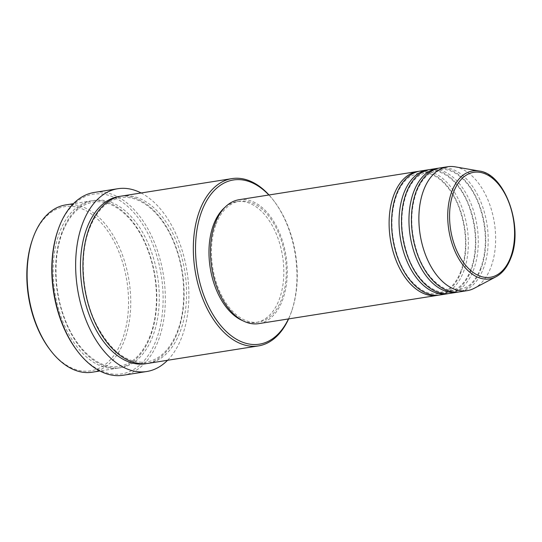 <?xml version="1.0" encoding="UTF-8"?>
<svg xmlns="http://www.w3.org/2000/svg" width="542" height="542" viewBox="0 0 542 542"><rect width="100%" height="100%" fill="white"/><g stroke="black" fill="none" stroke-linecap="round" stroke-linejoin="round"><path stroke-width="0.41" stroke-dasharray="2.71 2.03" d="M418.939 171.299A62.736 37.581 -99 0 1 458.159 204.585A62.736 37.581 -99 0 1 461.1 271.989A62.736 37.581 -99 0 1 438.532 295.16M420.172 171.069A62.736 37.581 -99 0 1 460.253 203.27A62.736 37.581 -99 0 1 463.586 271.596A62.736 37.581 -99 0 1 439.779 294.997M428.864 169.727A62.736 37.581 -99 0 1 468.085 203.013A62.736 37.581 -99 0 1 471.025 270.424A62.736 37.581 -99 0 1 448.458 293.588M430.097 169.497A62.736 37.581 -99 0 1 470.178 201.705A62.736 37.581 -99 0 1 473.505 270.031A62.736 37.581 -99 0 1 449.704 293.425M438.79 168.155A62.736 37.581 -99 0 1 478.01 201.441A62.736 37.581 -99 0 1 480.95 268.852A62.736 37.581 -99 0 1 458.376 292.023M440.023 167.925A62.736 37.581 -99 0 1 480.097 200.133A62.736 37.581 -99 0 1 483.43 268.459A62.736 37.581 -99 0 1 459.623 291.86M32.276 240.092A83.122 49.796 -99 0 1 33.157 237.653A83.122 49.796 -99 0 1 102.282 224.022A83.122 49.796 -99 0 1 122.221 339.854A83.122 49.796 -99 0 1 49.512 349.062M92.16 372.212A84.694 50.731 81 0 0 124.301 340.627A84.694 50.731 81 0 0 119.802 248.385A84.694 50.731 81 0 0 65.697 204.91M288.459 318.933A83.122 49.796 81 0 0 290.918 313.174A83.122 49.796 81 0 0 291.799 310.735A83.122 49.796 81 0 0 274.564 201.766A83.122 49.796 81 0 0 268.852 195.005M269.015 194.978A84.694 50.731 -99 0 1 273.859 200.825A84.694 50.731 -99 0 1 291.42 311.846A84.694 50.731 -99 0 1 290.519 314.333A84.694 50.731 -99 0 1 288.615 318.906M57.764 230.79A90.968 54.491 -99 0 1 58.732 228.128A90.968 54.491 -99 0 1 134.369 213.209A90.968 54.491 -99 0 1 156.191 339.969A90.968 54.491 -99 0 1 76.625 350.037M123.156 375.247A92.533 55.433 81 0 0 158.271 340.735A92.533 55.433 81 0 0 153.359 239.957A92.533 55.433 81 0 0 94.247 192.451M150.351 336.501A84.694 50.731 -99 0 1 118.21 368.093A84.694 50.731 -99 0 1 64.105 324.617A84.694 50.731 -99 0 1 59.606 232.376A84.694 50.731 -99 0 1 91.747 200.784A84.694 50.731 -99 0 1 145.852 244.266A84.694 50.731 -99 0 1 150.351 336.501M121.516 196.075A84.694 50.731 -99 0 1 175.622 239.557A84.694 50.731 -99 0 1 180.12 331.792A84.694 50.731 -99 0 1 147.98 363.384M239.069 199.713A62.736 37.581 -99 0 1 279.15 231.922A62.736 37.581 -99 0 1 282.477 300.248A62.736 37.581 -99 0 1 258.676 323.642M216.102 224.076A61.165 36.639 -99 0 1 239.313 201.265A61.165 36.639 -99 0 1 278.392 232.66A61.165 36.639 -99 0 1 281.637 299.279A61.165 36.639 -99 0 1 258.426 322.097A61.165 36.639 -99 0 1 219.354 290.695A61.165 36.639 -99 0 1 216.102 224.076M224.95 207.329A61.165 36.639 -99 0 1 236.834 201.658A61.165 36.639 -99 0 1 275.912 233.053A61.165 36.639 -99 0 1 279.157 299.672A61.165 36.639 -99 0 1 255.946 322.49A61.165 36.639 -99 0 1 242.891 320.762M141.096 192.979A92.533 55.433 -99 0 1 181.841 337.009A92.533 55.433 -99 0 1 167.559 360.288M455.104 166.828A62.736 37.581 -99 0 1 489.765 204.612A62.736 37.581 -99 0 1 490.876 267.281A62.736 37.581 -99 0 1 474.311 288.249M479.27 171.035A54.64 32.73 -99 0 1 509.466 203.948A54.64 32.73 -99 0 1 510.428 258.527A54.64 32.73 -99 0 1 495.998 276.786M62.093 231.983A84.694 50.731 81 0 0 82.404 350.003A84.694 50.731 81 0 0 152.83 336.115A84.694 50.731 81 0 0 132.512 218.094A84.694 50.731 81 0 0 62.093 231.983M120.283 196.299A84.694 50.731 -99 0 1 173.535 240.865A84.694 50.731 -99 0 1 177.641 332.185A84.694 50.731 -99 0 1 146.74 363.553M460.876 271.237C457.563 279.801 453.078 286.034 447.428 289.936L438.295 293.642C423.966 296.393 406.676 281.61 398.18 258.08C390.423 235.614 389.894 214.659 396.595 195.222C399.908 186.651 404.393 180.418 410.043 176.523L419.176 172.81C433.505 170.066 450.795 184.849 459.298 208.379C467.048 230.845 467.577 251.8 460.876 271.237M470.802 269.665C467.489 278.236 463.003 284.469 457.346 288.364L448.214 292.077C433.891 294.821 416.602 280.038 408.099 256.508C400.342 234.042 399.82 213.087 406.52 193.65C409.833 185.086 414.318 178.853 419.969 174.951L429.101 171.245C443.431 168.494 460.714 183.277 469.216 206.807C476.974 229.273 477.502 250.228 470.802 269.665M480.727 268.1C477.407 276.664 472.929 282.897 467.272 286.793L458.139 290.505C443.817 293.249 426.527 278.473 418.024 254.936C410.267 232.471 409.738 211.522 416.439 192.078C419.759 183.514 424.237 177.281 429.894 173.386L439.027 169.673C453.349 166.922 470.639 181.706 479.142 205.242C486.899 227.701 487.427 248.656 480.727 268.1M274.564 201.766L273.859 200.825M291.799 310.735L291.42 311.846M150.127 335.749C142.932 353.743 132.627 363.939 119.206 366.345C99.457 370.084 75.982 349.881 64.451 317.985C53.99 290.485 53.163 256.176 62.316 232.735C69.505 214.74 79.809 204.544 93.231 202.139C112.987 198.406 136.455 218.602 147.986 250.506C158.447 278.005 159.28 312.307 150.127 335.749M146.496 362.029C127.472 363.994 110.853 351.656 96.639 325.01C81.971 296.217 79.017 255.221 89.606 228.419C96.794 210.425 107.099 200.228 120.52 197.823C140.276 194.083 163.745 214.286 175.276 246.19C185.737 273.69 186.57 307.992 177.417 331.433C170.229 349.427 159.917 359.624 146.496 362.029M239.313 201.265L236.834 201.658M91.747 200.784L73.414 203.684M118.21 368.093L99.877 370.992M258.426 322.097L255.946 322.49"/><path stroke-width="0.81" d="M438.532 295.16A62.736 37.581 -99 0 1 437.299 295.39A62.736 37.581 -99 0 1 397.218 263.182A62.736 37.581 -99 0 1 393.885 194.856A62.736 37.581 -99 0 1 417.692 171.462A62.736 37.581 -99 0 1 418.939 171.299M448.458 293.588A62.736 37.581 -99 0 1 447.218 293.818L439.779 294.997A62.736 37.581 -99 0 1 399.698 262.789A62.736 37.581 -99 0 1 396.371 194.463A62.736 37.581 -99 0 1 420.172 171.069L427.618 169.89A62.736 37.581 -99 0 1 428.864 169.727M447.218 293.818A62.736 37.581 -99 0 1 407.144 261.617A62.736 37.581 -99 0 1 403.81 193.291A62.736 37.581 -99 0 1 427.618 169.89M458.376 292.023A62.736 37.581 -99 0 1 457.143 292.253L449.704 293.425A62.736 37.581 -99 0 1 409.623 261.224A62.736 37.581 -99 0 1 406.29 192.898A62.736 37.581 -99 0 1 430.097 169.497L437.543 168.318A62.736 37.581 -99 0 1 438.79 168.155M457.143 292.253A62.736 37.581 -99 0 1 417.069 260.045A62.736 37.581 -99 0 1 413.736 191.719A62.736 37.581 -99 0 1 437.543 168.318M467.068 290.681L459.623 291.86A62.736 37.581 -99 0 1 419.549 259.652A62.736 37.581 -99 0 1 416.215 191.326A62.736 37.581 -99 0 1 440.023 167.925L447.462 166.753A62.736 37.581 -99 0 1 455.104 166.828L479.27 171.035A54.64 32.73 -99 0 0 451.886 191.346A54.64 32.73 -99 0 0 456.987 255.519A54.64 32.73 -99 0 0 495.998 276.786L474.311 288.249A62.736 37.581 -99 0 1 467.068 290.681A62.736 37.581 -99 0 1 426.988 258.473A62.736 37.581 -99 0 1 423.661 190.147A62.736 37.581 -99 0 1 447.462 166.753M73.414 203.684L65.697 204.91A84.694 50.731 81 0 0 33.563 236.495A84.694 50.731 81 0 0 32.662 238.981A84.694 50.731 81 0 0 50.223 350.003A84.694 50.731 81 0 0 92.16 372.212L99.877 370.992M268.852 195.005A83.122 49.796 81 0 0 201.861 210.973A83.122 49.796 81 0 0 219.767 324.373A83.122 49.796 81 0 0 288.459 318.933M288.615 318.906A84.694 50.731 -99 0 1 258.385 345.918A84.694 50.731 -99 0 1 204.28 302.443A84.694 50.731 -99 0 1 199.781 210.201A84.694 50.731 -99 0 1 231.915 178.616A84.694 50.731 -99 0 1 269.015 194.978M117.81 188.724L94.247 192.451A92.533 55.433 81 0 0 59.132 226.969A92.533 55.433 81 0 0 58.15 229.679A92.533 55.433 81 0 0 77.337 350.979A92.533 55.433 81 0 0 123.156 375.247L146.726 371.521A92.533 55.433 -99 0 1 87.614 324.021A92.533 55.433 -99 0 1 82.696 223.236A92.533 55.433 -99 0 1 117.81 188.724A92.533 55.433 -99 0 1 141.096 192.979M258.385 345.918L147.98 363.384A84.694 50.731 -99 0 1 93.874 319.909A84.694 50.731 -99 0 1 89.383 227.667A84.694 50.731 -99 0 1 121.516 196.075L231.915 178.616M437.299 295.39L258.676 323.642A62.736 37.581 -99 0 1 218.595 291.44A62.736 37.581 -99 0 1 215.262 223.114A62.736 37.581 -99 0 1 239.069 199.713L417.692 171.462M242.891 320.762A61.165 36.639 -99 0 1 213.623 224.469A61.165 36.639 -99 0 1 224.95 207.329M50.223 350.003L49.512 349.062A83.122 49.796 -99 0 1 32.276 240.092L32.662 238.981M77.337 350.979L76.625 350.037A90.968 54.491 -99 0 1 57.764 230.79L58.15 229.679M167.559 360.288A92.533 55.433 -99 0 1 146.726 371.521M510.537 257.45A53.13 31.822 81 0 0 497.793 183.42A53.13 31.822 81 0 0 453.613 192.132A53.13 31.822 81 0 0 466.357 266.163A53.13 31.822 81 0 0 510.537 257.45M146.74 363.553A84.694 50.731 -99 0 1 91.794 321.21A84.694 50.731 -99 0 1 86.896 228.06A84.694 50.731 -99 0 1 120.283 196.299M495.998 276.786C502.434 273.27 507.353 267.077 510.76 258.202C523.863 227.267 505.076 173.84 479.27 171.035"/></g></svg>
